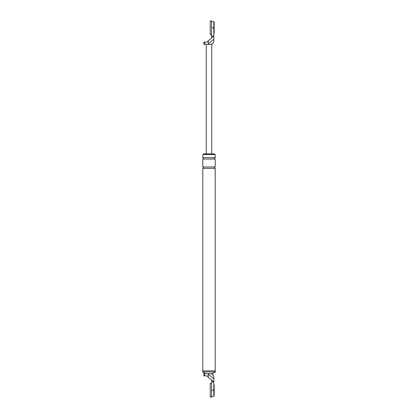 <?xml version="1.0" encoding="UTF-8"?>
<svg xmlns="http://www.w3.org/2000/svg" width="418" height="418" viewBox="0 0 418 418"><rect width="100%" height="100%" fill="white"/><g stroke="black" fill="none" stroke-linecap="round" stroke-linejoin="round"><path stroke-width="0.63" d="M211.618 397.1L211.618 383.322L210.238 383.322L210.238 397.1L211.618 397.1M211.618 34.678L211.618 20.9L210.238 20.9L210.238 34.678L211.618 34.678M213.823 384.696L214.168 384.696L214.168 395.721L213.823 395.721M213.823 22.279L214.168 22.279L214.168 33.304L213.823 33.304M204.674 373.671L210.379 373.671C212.454 373.891 213.603 375.04 213.823 377.12C213.823 376.592 213.823 376.592 213.823 377.12C213.823 376.592 213.823 376.592 213.823 377.12L213.823 378.76L208.253 374.12L208.253 377.203L207.093 375.876L203.832 375.876L203.832 373.671L204.674 373.671L204.674 375.876M211.618 396.41L213.823 396.41L213.823 381.942L211.618 380.025L211.618 381.942L213.823 381.942L213.823 378.76M203.488 154.566L203.488 153.881L214.512 153.881L214.512 154.566M215.202 157.67L202.798 157.67L202.798 154.566L215.202 154.566L215.202 157.67C214.314 158.129 214.314 158.589 215.202 159.049L215.202 166.97C214.314 167.43 214.314 167.89 215.202 168.349L215.202 370.918M202.625 370.918L215.374 370.918L215.374 371.952L202.625 371.952L202.625 370.918M210.379 373.671L212.443 373.671L215.374 371.952M211.618 380.009L208.253 377.203M211.618 381.942L211.618 390.208L213.823 390.208M207.788 373.671L208.253 374.12M202.798 157.67C203.686 158.129 203.686 158.589 202.798 159.049L202.798 166.97C203.686 167.43 203.686 167.89 202.798 168.349L215.202 168.349M202.798 168.349L202.798 370.918M202.798 166.97L215.202 166.97M202.798 159.049L215.202 159.049M205.557 373.671L202.625 371.952M208.253 40.797L207.093 42.124L203.832 42.124L203.832 44.329L207.788 44.329L208.253 43.88L208.253 40.797L211.618 37.991L211.618 36.058L213.823 36.058L213.823 40.88C213.603 42.96 212.454 44.109 210.379 44.329L211.754 44.329L211.754 153.881M211.618 21.59L213.823 21.59L213.823 36.058L211.618 37.975M211.618 36.058L211.618 27.792L213.823 27.792M208.253 43.88L213.823 39.24M207.788 44.329L210.379 44.329M206.246 44.329L206.246 153.881M204.674 44.329L204.674 42.124M212.203 373.671L213.823 376.597M211.069 44.329C212.783 43.853 213.702 42.725 213.823 40.948"/></g></svg>
